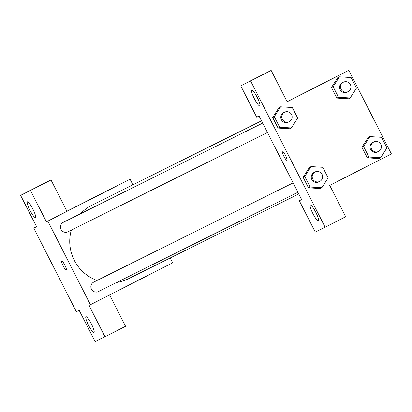 <?xml version="1.0" encoding="UTF-8"?>
<svg xmlns="http://www.w3.org/2000/svg" width="412" height="412" viewBox="0 0 412 412"><rect width="100%" height="100%" fill="white"/><g stroke="black" fill="none" stroke-linecap="round" stroke-linejoin="round"><path stroke-width="0.62" d="M109.592 294.946L125.562 326.283L95.141 341.672L79.171 310.324L76.354 311.724L33.758 228.124L36.56 226.698M66.929 211.212L130.079 179.184L132.942 184.808M170.218 257.958L172.674 262.784L89.028 305.416L104.998 336.769M85.979 316.761L85.979 316.761A8.796 1.571 -117 0 0 88.57 325.31A8.796 1.571 -117 0 0 93.967 332.433A8.796 1.571 -117 0 0 91.376 323.889A8.796 1.571 -117 0 0 85.979 316.761M79.3 205.011L88.369 200.392L79.3 205.011M33.758 228.124L36.575 226.724L20.6 195.376L41.159 184.89L51.016 179.982L66.991 211.335L46.432 221.821L130.079 179.184M27.408 201.808A8.796 1.571 -117 0 0 27.408 201.813A8.796 1.571 -117 0 0 30.004 210.362A8.796 1.571 -117 0 0 35.401 217.485A8.796 1.571 -117 0 0 32.806 208.941A8.796 1.571 -117 0 0 27.408 201.808M51.016 179.982L30.457 190.468L46.432 221.821M20.6 195.376L30.457 190.468M64.797 265.076A5.129 0.917 63 0 1 66.306 270.056A5.129 0.917 63 0 1 63.154 265.905A5.129 0.917 63 0 1 61.64 260.914A5.129 0.917 63 0 1 64.797 265.076M90.434 304.715L47.838 221.115M61.646 260.914A5.129 0.917 -117 0 0 63.16 265.9A5.129 0.917 -117 0 0 66.306 270.056M293.128 182.871L93.73 282.102A5.279 5.191 63.5 0 0 93.689 282.127A5.279 5.191 63.5 0 0 91.449 289.162A5.279 5.191 63.5 0 0 98.478 291.531M262.671 123.095L63.278 222.331A5.279 5.191 63.5 0 0 60.991 229.391A5.279 5.191 63.5 0 0 67.98 231.781A5.279 5.191 63.5 0 0 68.021 231.755M261.512 120.819L91.969 205.202A41.051 40.386 63.5 0 0 91.619 205.377A41.051 40.386 63.5 0 0 80.556 213.73M71.317 230.117A41.051 40.386 63.5 0 0 97.041 280.454M116.802 282.416A41.051 40.386 63.5 0 0 128.544 278.697L298.782 193.975M259.055 115.999L301.651 199.599L299.303 200.768L315.278 232.116L325.135 227.213L250.589 80.912L240.732 85.82L256.707 117.168L259.055 115.999M287.087 101.707L348.804 70.328L391.4 153.928L329.718 185.379L345.694 216.727L325.135 227.213M282.246 151.127A5.129 0.917 63 0 1 285.398 155.283A5.129 0.917 63 0 1 286.906 160.268A5.129 0.917 63 0 1 283.76 156.112A5.129 0.917 63 0 1 282.246 151.127L282.246 151.127A5.129 0.917 -117 0 0 283.765 156.112A5.129 0.917 -117 0 0 286.912 160.268M310.339 205.099A8.796 1.571 63 0 1 315.736 212.232A8.796 1.571 63 0 1 318.327 220.775A8.796 1.571 63 0 1 312.929 213.653A8.796 1.571 63 0 1 310.334 205.104A8.796 1.571 63 0 1 310.339 205.099M251.768 90.151A8.796 1.571 63 0 1 257.165 97.284A8.796 1.571 63 0 1 259.756 105.827A8.796 1.571 63 0 1 254.358 98.705A8.796 1.571 63 0 1 251.768 90.151L251.768 90.151M240.732 85.82L271.153 70.426L287.123 101.779L348.804 70.328M271.153 70.426L250.589 80.912M301.641 199.578L299.303 200.768M320.217 188.516L308.506 187.841L303.124 177.278L309.417 167.406M368.951 157.039L367.308 157.853L361.927 147.295L368.22 137.423L361.927 147.295L367.308 157.853L378.988 158.548L380.631 157.729L368.951 157.039L363.569 146.481L369.873 136.614L381.558 137.304L386.94 147.862L380.631 157.729M350.179 97.958L338.494 97.263L333.112 86.705L339.416 76.838L351.101 77.533L356.483 88.091L350.179 97.958L348.537 98.772L336.851 98.082L331.469 87.524L337.763 77.647M291.377 127.941L279.691 127.246L274.31 116.689L280.618 106.821L292.304 107.517L297.68 118.074L291.377 127.941L289.734 128.755L278.048 128.065L272.667 117.508L278.96 107.635M299.9 95.224L308.969 90.599L299.9 95.224M308.804 90.686L299.993 95.177M343.387 82.204L342.444 82.673A5.279 5.191 63.5 0 0 340.158 89.734A5.279 5.191 63.5 0 0 347.151 92.123L348.089 91.655A5.279 5.191 63.5 0 0 350.385 84.615A5.279 5.191 63.5 0 0 343.34 82.23A5.279 5.191 63.5 0 0 341.1 89.265A5.279 5.191 63.5 0 0 348.089 91.655M338.494 97.263L336.851 98.082L331.469 87.524L337.773 77.657L339.416 76.838M333.112 86.705L331.469 87.524M373.839 141.98L372.901 142.449A5.279 5.191 63.5 0 0 370.615 149.51A5.279 5.191 63.5 0 0 377.603 151.894L378.546 151.431A5.279 5.191 63.5 0 0 380.843 144.391A5.279 5.191 63.5 0 0 373.797 142.001A5.279 5.191 63.5 0 0 371.557 149.041A5.279 5.191 63.5 0 0 378.546 151.431M363.569 146.481L361.927 147.295M369.873 136.614L368.23 137.433M284.584 112.188L283.647 112.656A5.279 5.191 63.5 0 0 281.36 119.717A5.279 5.191 63.5 0 0 288.349 122.106L289.286 121.638A5.279 5.191 63.5 0 0 291.583 114.603A5.279 5.191 63.5 0 0 284.538 112.213A5.279 5.191 63.5 0 0 282.297 119.248A5.279 5.191 63.5 0 0 289.286 121.638M279.691 127.246L278.048 128.065L272.667 117.508L278.976 107.64L280.618 106.821M274.31 116.689L272.667 117.508M321.834 187.712L310.148 187.022L304.767 176.465L311.07 166.597L322.756 167.287L328.137 177.85L321.834 187.712L320.191 188.531M315.041 171.964L314.099 172.432A5.279 5.191 63.5 0 0 311.817 179.493A5.279 5.191 63.5 0 0 318.806 181.883L319.743 181.414A5.279 5.191 63.5 0 0 322.04 174.374A5.279 5.191 63.5 0 0 314.995 171.984A5.279 5.191 63.5 0 0 312.754 179.024A5.279 5.191 63.5 0 0 319.743 181.414M310.148 187.022L308.506 187.841L303.124 177.278L309.427 167.416L311.07 166.597M304.767 176.465L303.124 177.278M297.917 192.275L98.437 291.552M267.46 132.499L67.98 231.781"/></g></svg>
